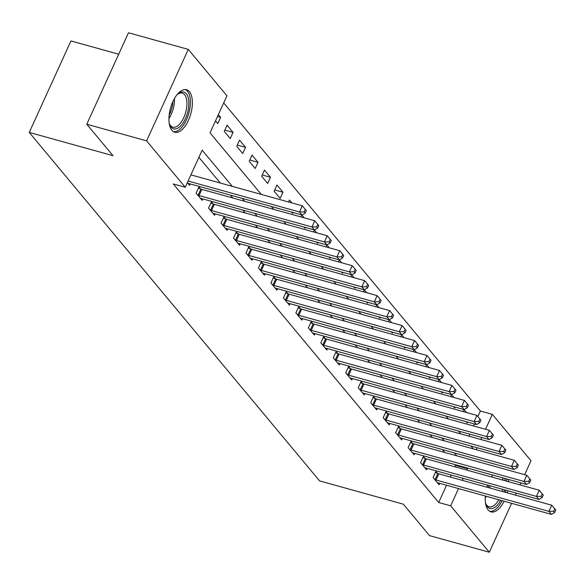 <?xml version="1.0" encoding="UTF-8"?>
<svg xmlns="http://www.w3.org/2000/svg" width="585" height="585" viewBox="0 0 585 585"><rect width="100%" height="100%" fill="white"/><g stroke="black" fill="none" stroke-linecap="round" stroke-linejoin="round"><path stroke-width="0.88" d="M504.116 501.235A22.047 10.53 -74.5 0 1 491.034 511.868A22.047 10.53 -74.5 0 1 488.153 509.908A22.047 10.53 -74.5 0 1 485.316 496.014M486.961 487.203A22.047 10.53 -74.5 0 1 487.619 485.148M491.473 476.958A22.047 10.53 -74.5 0 1 492.767 475.071M171.866 130.272A22.047 10.53 -74.5 0 1 171.573 104.832A22.047 10.53 -74.5 0 1 186.556 89.754A22.047 10.53 -74.5 0 1 189.438 91.713A22.047 10.53 -74.5 0 1 189.73 117.154A22.047 10.53 -74.5 0 1 174.754 132.232A22.047 10.53 -74.5 0 1 171.866 130.272M118.696 54.215L70.931 40.943L29.25 132.415L319.593 480.907L403.321 504.175L429.514 535.611L489.316 552.225L450.655 505.82L458.516 488.563M29.25 132.415L112.978 155.676L86.785 124.239L128.473 32.775L188.275 49.389L226.936 95.801L210.037 132.883L261.312 194.417M477.865 416.535L480.38 411.028L223.689 102.931M480.38 411.028L492.336 414.355L530.997 460.761L524.657 474.669M468.921 436.176L469.821 434.187M473.572 425.96L474.479 423.971M215.521 120.854L217.781 123.567L220.603 117.388L218.337 114.675M224.267 131.354L230.256 138.543L233.071 132.356L227.082 125.175L224.267 131.354M236.742 146.323L242.724 153.511L245.546 147.332L239.558 140.144L236.742 146.323M249.21 161.292L255.199 168.48L258.014 162.301L252.033 155.113L249.21 161.292M261.685 176.26L267.674 183.449L270.489 177.27L264.5 170.081L261.685 176.26M274.153 191.236L280.142 198.417L282.957 192.238L276.976 185.05L274.153 191.236M291.52 212.077L292.617 213.386L293.019 212.494M288.551 201.986L289.443 200.026L291.849 202.907M303.995 227.046L305.085 228.355L305.494 227.463M301.019 216.955L301.918 214.995L304.317 217.876M316.47 242.022L317.56 243.331L317.962 242.431M313.494 231.931L314.386 229.964L316.792 232.845M328.938 256.99L330.028 258.299L330.437 257.407M325.962 246.899L326.861 244.932L329.26 247.813M341.413 271.959L342.503 273.268L342.912 272.376M338.437 261.868L339.329 259.901L341.735 262.782M353.881 286.928L354.971 288.237L355.38 287.345M350.905 276.837L351.804 274.87L354.203 277.751M366.356 301.897L367.446 303.205L367.855 302.313M363.38 291.805L364.272 289.838L366.678 292.719M378.824 316.865L379.921 318.174L380.323 317.282M375.855 306.774L376.747 304.814L379.146 307.695M391.299 331.834L392.389 333.143L392.798 332.251M388.323 321.743L389.222 319.783L391.621 322.664M403.767 346.803L404.864 348.119L405.266 347.219M400.798 336.719L401.69 334.752L404.089 337.633M416.242 361.779L417.332 363.088L417.741 362.195M413.266 351.687L414.165 349.72L416.564 352.601M428.717 376.747L429.807 378.056L430.209 377.164M425.741 366.656L426.633 364.689L429.039 367.57M441.185 391.716L442.275 393.025L442.684 392.133M438.209 381.625L439.108 379.658L441.507 382.539M453.66 406.685L454.75 407.994L455.159 407.101M450.684 396.593L451.576 394.626L453.982 397.507M466.128 421.653L467.218 422.962L467.627 422.07M463.152 411.562L464.051 409.595L466.45 412.483M232.289 186.352L202.154 150.184L185.255 187.266L173.292 183.939L438.691 502.5L446.56 485.243M450.304 477.016L451.21 475.027M454.954 466.808L455.591 465.419L454.859 464.541M444.819 452.483L442.392 449.572M432.344 437.514L429.916 434.604M419.876 422.546L417.449 419.628M407.401 407.577L404.974 404.659M394.933 392.608L392.506 389.69M382.458 377.639L380.031 374.722M369.991 362.671L367.563 359.753M357.515 347.695L355.088 344.784M345.048 332.726L342.613 329.816M332.572 317.757L330.145 314.84M320.105 302.789L317.67 299.871M307.63 287.82L305.202 284.902M295.154 272.851L292.727 269.934M282.687 257.883L280.259 254.965M270.211 242.907L267.784 239.996M257.744 227.938L255.316 225.028M245.269 212.969L242.841 210.052M232.801 198.001L230.373 195.083M220.326 183.032L198.9 157.314M187.354 182.652L189.62 185.372L190.271 183.946M200.545 188.926L198.922 186.973L196.107 193.16L202.088 200.341L202.739 198.915M213.013 203.894L211.39 201.949L208.574 208.128L214.563 215.309L215.214 213.883M225.488 218.863L223.865 216.918L221.05 223.097L227.031 230.278L227.689 228.852M237.956 233.832L236.333 231.887L233.517 238.066L239.506 245.254L240.157 243.821M250.431 248.8L248.808 246.855L245.992 253.034L251.981 260.223L252.632 258.789M262.906 263.776L261.283 261.824L258.46 268.003L264.449 275.191L265.1 273.758M275.374 278.745L273.751 276.793L270.935 282.972L276.924 290.16L277.575 288.734M287.849 293.714L286.226 291.761L283.411 297.948L289.392 305.129L290.043 303.703M300.317 308.683L298.694 306.737L295.878 312.916L301.867 320.097L302.518 318.671M312.792 323.651L311.169 321.706L308.353 327.885L314.335 335.066L314.986 333.64M325.26 338.62L323.637 336.675L320.821 342.854L326.81 350.042L327.461 348.609M337.735 353.589L336.112 351.643L333.296 357.823L339.278 365.011L339.929 363.577M350.203 368.565L348.58 366.612L345.764 372.791L351.753 379.979L352.404 378.546M362.678 383.533L361.055 381.581L358.239 387.76L364.221 394.948L364.879 393.522M375.146 398.502L373.53 396.55L370.707 402.736L376.696 409.917L377.347 408.491M387.621 413.471L385.998 411.526L383.182 417.705L389.171 424.885L389.822 423.46M400.096 428.439L398.473 426.494L395.65 432.673L401.639 439.854L402.29 438.428M412.564 443.408L410.941 441.463L408.125 447.642L414.114 454.83L414.765 453.397M425.039 458.377L423.416 456.432L420.6 462.611L426.582 469.799L427.233 468.366M437.507 473.345L435.884 471.4L433.068 477.579L439.057 484.768L439.708 483.334M86.785 124.239L146.594 140.861L188.275 49.389M520.913 482.896L520.006 484.885M516.262 493.104L515.356 495.093M511.604 503.319L489.316 552.225M438.691 502.5L450.655 505.82M185.255 187.266L146.594 140.861M508.541 479.459A22.047 10.53 -74.5 0 1 508.672 481.733M507.751 490.742A22.047 10.53 -74.5 0 1 507.246 492.841M466.918 470.128L467.554 468.739L466.823 467.861M456.783 455.81L454.355 452.892M444.308 440.841L441.88 437.924M431.84 425.873L429.405 422.955M419.365 410.904L416.937 407.986M406.897 395.928L404.462 393.018M394.422 380.959L391.994 378.049M381.947 365.991L379.519 363.073M369.479 351.022L367.051 348.104M357.004 336.053L354.576 333.136M344.536 321.085L342.108 318.167M332.061 306.116L329.633 303.198M319.593 291.14L317.165 288.229M307.118 276.171L304.69 273.261M294.65 261.202L292.215 258.285M282.175 246.234L279.747 243.316M269.7 231.265L267.272 228.347M257.232 216.296L254.804 213.379M244.757 201.328L242.329 198.41M462.267 480.343L463.174 478.354M476.227 449.711L477.133 447.722M480.877 439.496L481.784 437.507M485.535 429.288L492.336 414.355M271.352 206.476L273.78 209.386M283.827 221.444L286.255 224.362M296.295 236.413L298.723 239.331M308.77 251.382L311.198 254.299M321.238 266.351L323.666 269.268M333.713 281.319L336.141 284.237M346.181 296.295L348.616 299.206M358.656 311.264L361.084 314.174M371.124 326.233L373.559 329.15M383.599 341.201L386.027 344.119M396.074 356.17L398.502 359.088M408.542 371.139L410.97 374.056M421.017 386.107L423.445 389.025M433.485 401.083L435.913 403.994M445.96 416.052L448.388 418.962M458.428 431.021L460.856 433.938M470.903 445.989L473.331 448.907M455.591 465.419L467.554 468.739M217.488 116.525L220.603 117.388M274.738 189.957L282.957 192.238M262.27 174.988L270.489 177.27M249.795 160.012L258.014 162.301M237.327 145.043L245.546 147.332M224.852 130.075L233.071 132.356M188.092 181.036L299.483 211.989L301.977 214.987L189.072 183.61A2.823 0.782 -155.5 0 0 188.246 183.449L187.997 183.427M190.907 174.856L302.299 205.81L299.483 211.989L304.185 211.902L305.187 213.094L306.313 210.622L305.319 209.43L304.185 211.902M305.319 209.43L302.299 205.81M301.977 214.987L305.187 213.094M197.73 195.105L198.081 195.251A2.823 0.782 -155.5 0 0 199.046 195.587L311.959 226.958L314.452 229.956L201.54 198.578A2.823 0.782 -155.5 0 0 200.721 198.417L200.465 198.395M198.432 188.056L200.896 189.072A2.823 0.782 -155.5 0 0 201.862 189.401L314.774 220.779L311.959 226.958L316.661 226.87L317.655 228.07L318.788 225.591L317.787 224.399L316.661 226.87M317.787 224.399L314.774 220.779M314.452 229.956L317.655 228.07M210.198 210.073L210.556 210.22A2.823 0.782 -155.5 0 0 211.521 210.556L324.426 241.927L326.927 244.925L214.015 213.547A2.823 0.782 -155.5 0 0 213.189 213.386L212.94 213.364M210.9 203.024L213.371 204.041A2.823 0.782 -155.5 0 0 214.337 204.377L327.249 235.748L324.426 241.927L329.136 241.839L330.13 243.038L331.256 240.567L330.262 239.367L329.136 241.839M330.262 239.367L327.249 235.748M326.927 244.925L330.13 243.038M222.673 225.042L223.024 225.188A2.823 0.782 -155.5 0 0 223.989 225.525L336.901 256.903L339.395 259.894L226.483 228.516A2.823 0.782 -155.5 0 0 225.664 228.355L225.408 228.333M223.375 217.993L225.839 219.009A2.823 0.782 -155.5 0 0 226.805 219.346L339.717 250.716L336.901 256.903L341.603 256.808L342.605 258.007L343.731 255.535L342.73 254.336L341.603 256.808M342.73 254.336L339.717 250.716M339.395 259.894L342.605 258.007M235.141 240.011L235.499 240.157A2.823 0.782 -155.5 0 0 236.464 240.493L349.377 271.871L351.87 274.862L238.958 243.484A2.823 0.782 -155.5 0 0 238.139 243.323L237.883 243.302M235.843 232.969L238.314 233.978A2.823 0.782 -155.5 0 0 239.28 234.314L352.192 265.692L349.377 271.871L354.079 271.776L355.073 272.976L356.199 270.504L355.205 269.305L354.079 271.776M355.205 269.305L352.192 265.692M351.87 274.862L355.073 272.976M176.78 95.048A19.078 9.111 -74.5 0 1 178.249 93.71A19.078 9.111 -74.5 0 1 188.816 101.256A19.078 9.111 -74.5 0 1 180.772 125.804A19.078 9.111 -74.5 0 1 169.679 124.561A19.078 9.111 -74.5 0 1 169.109 122.653M169.423 123.837A17.667 8.439 105.5 0 0 172.816 127.15A17.667 8.439 105.5 0 0 179.419 124.334A17.667 8.439 105.5 0 0 186.827 106.177A17.667 8.439 105.5 0 0 182.271 93.11A17.667 8.439 105.5 0 0 177.657 94.2M173.496 131.698A21.901 10.464 105.5 0 0 181.072 128.078A21.901 10.464 105.5 0 0 190.183 106.199A21.901 10.464 105.5 0 0 185.204 89.571M504.767 478.406A19.078 9.111 -74.5 0 1 505.089 480.738M504.46 489.828A19.078 9.111 -74.5 0 1 503.97 491.926M500.709 500.285A19.078 9.111 -74.5 0 1 487.422 506.778A19.078 9.111 -74.5 0 1 485.967 504.19A19.078 9.111 -74.5 0 1 485.389 502.288M485.711 503.466A17.667 8.439 105.5 0 0 486.786 505.213A17.667 8.439 105.5 0 0 489.097 506.778A17.667 8.439 105.5 0 0 498.786 499.751M502.12 491.415A17.667 8.439 105.5 0 0 502.603 489.309M503.049 480.168A17.667 8.439 105.5 0 0 502.573 477.799M489.784 511.327A21.901 10.464 105.5 0 0 502.135 500.687M505.272 492.292A21.901 10.464 105.5 0 0 505.769 490.193M506.683 481.177A21.901 10.464 105.5 0 0 506.544 478.903M247.616 254.987L247.967 255.126A2.823 0.782 -155.5 0 0 248.932 255.462L361.844 286.84L364.338 289.831L251.426 258.46A2.823 0.782 -155.5 0 0 250.607 258.299L250.358 258.27M248.318 247.938L250.782 248.947A2.823 0.782 -155.5 0 0 251.747 249.283L364.66 280.661L361.844 286.84L366.546 286.745L367.548 287.944L368.674 285.473L367.673 284.273L366.546 286.745M367.673 284.273L364.66 280.661M364.338 289.831L367.548 287.944M260.084 269.956L260.442 270.102A2.823 0.782 -155.5 0 0 261.407 270.431L374.32 301.809L376.813 304.8L263.901 273.429A2.823 0.782 -155.5 0 0 263.082 273.268L262.826 273.239M260.786 262.906L263.257 263.915A2.823 0.782 -155.5 0 0 264.223 264.252L377.135 295.63L374.32 301.809L379.022 301.714L380.016 302.913L381.142 300.441L380.148 299.242L379.022 301.714M380.148 299.242L377.135 295.63M376.813 304.8L380.016 302.913M272.559 284.924L272.91 285.07A2.823 0.782 -155.5 0 0 273.875 285.4L386.787 316.777L389.281 319.776L276.369 288.398A2.823 0.782 -155.5 0 0 275.55 288.237L275.301 288.215M273.261 277.875L275.725 278.891A2.823 0.782 -155.5 0 0 276.69 279.22L389.603 310.598L386.787 316.777L391.489 316.69L392.491 317.882L393.617 315.41L392.615 314.218L391.489 316.69M392.615 314.218L389.603 310.598M389.281 319.776L392.491 317.882M285.027 299.893L285.385 300.039A2.823 0.782 -155.5 0 0 286.35 300.376L399.262 331.746L401.756 334.744L288.844 303.366A2.823 0.782 -155.5 0 0 288.025 303.205L287.769 303.184M285.729 292.844L288.2 293.86A2.823 0.782 -155.5 0 0 289.166 294.189L402.078 325.567L399.262 331.746L403.964 331.658L404.959 332.85L406.085 330.379L405.091 329.187L403.964 331.658M405.091 329.187L402.078 325.567M401.756 334.744L404.959 332.85M297.502 314.862L297.853 315.008A2.823 0.782 -155.5 0 0 298.818 315.344L411.73 346.715L414.224 349.713L301.319 318.335A2.823 0.782 -155.5 0 0 300.493 318.174L300.244 318.152M298.204 307.812L300.675 308.829A2.823 0.782 -155.5 0 0 301.641 309.165L414.546 340.536L411.73 346.715L416.432 346.627L417.434 347.826L418.56 345.355L417.566 344.155L416.432 346.627M417.566 344.155L414.546 340.536M414.224 349.713L417.434 347.826M309.977 329.83L310.328 329.977A2.823 0.782 -155.5 0 0 311.293 330.313L424.205 361.691L426.699 364.682L313.787 333.304A2.823 0.782 -155.5 0 0 312.968 333.143L312.712 333.121M310.672 322.781L313.143 323.798A2.823 0.782 -155.5 0 0 314.108 324.134L427.021 355.505L424.205 361.691L428.907 361.596L429.902 362.795L431.035 360.323L430.034 359.124L428.907 361.596M430.034 359.124L427.021 355.505M426.699 364.682L429.902 362.795M322.445 344.799L322.803 344.945A2.823 0.782 -155.5 0 0 323.768 345.282L436.673 376.66L439.167 379.65L326.262 348.272A2.823 0.782 -155.5 0 0 325.435 348.112L325.187 348.09M323.147 337.757L325.618 338.766A2.823 0.782 -155.5 0 0 326.584 339.103L439.496 370.48L436.673 376.66L441.382 376.565L442.377 377.764L443.503 375.292L442.509 374.093L441.382 376.565M442.509 374.093L439.496 370.48M439.167 379.65L442.377 377.764M334.92 359.775L335.271 359.914A2.823 0.782 -155.5 0 0 336.236 360.25L449.148 391.628L451.642 394.619L338.73 363.248A2.823 0.782 -155.5 0 0 337.911 363.088L337.655 363.058M335.622 352.726L338.086 353.735A2.823 0.782 -155.5 0 0 339.051 354.071L451.964 385.449L449.148 391.628L453.85 391.533L454.852 392.732L455.978 390.261L454.976 389.062L453.85 391.533M454.976 389.062L451.964 385.449M451.642 394.619L454.852 392.732M347.388 374.744L347.746 374.89A2.823 0.782 -155.5 0 0 348.711 375.219L461.616 406.597L464.117 409.588L351.205 378.217A2.823 0.782 -155.5 0 0 350.378 378.056L350.13 378.027M348.09 367.694L350.561 368.704A2.823 0.782 -155.5 0 0 351.526 369.04L464.439 400.418L461.616 406.597L466.325 406.502L467.32 407.701L468.446 405.229L467.452 404.03L466.325 406.502M467.452 404.03L464.439 400.418M464.117 409.588L467.32 407.701M359.863 389.712L360.214 389.859A2.823 0.782 -155.5 0 0 361.179 390.188L474.091 421.566L476.585 424.564L363.673 393.186A2.823 0.782 -155.5 0 0 362.854 393.025L362.605 393.003M360.565 382.663L363.029 383.68A2.823 0.782 -155.5 0 0 363.994 384.009L476.907 415.387L474.091 421.566L478.793 421.478L479.795 422.67L480.921 420.198L479.919 419.006L478.793 421.478M479.919 419.006L476.907 415.387M476.585 424.564L479.795 422.67M372.331 404.681L372.689 404.827A2.823 0.782 -155.5 0 0 373.654 405.164L486.566 436.534L489.06 439.532L376.148 408.154A2.823 0.782 -155.5 0 0 375.329 407.994L375.073 407.972M373.033 397.632L375.504 398.648A2.823 0.782 -155.5 0 0 376.469 398.977L489.382 430.355L486.566 436.534L491.268 436.447L492.263 437.638L493.389 435.167L492.394 433.975L491.268 436.447M492.394 433.975L489.382 430.355M489.06 439.532L492.263 437.638M384.806 419.65L385.157 419.796A2.823 0.782 -155.5 0 0 386.122 420.132L499.034 451.503L501.528 454.501L388.615 423.123A2.823 0.782 -155.5 0 0 387.797 422.962L387.548 422.94M385.508 412.6L387.972 413.617A2.823 0.782 -155.5 0 0 388.937 413.953L501.85 445.324L499.034 451.503L503.736 451.415L504.738 452.615L505.864 450.143L504.862 448.944L503.736 451.415M504.862 448.944L501.85 445.324M501.528 454.501L504.738 452.615M397.273 434.618L397.632 434.765A2.823 0.782 -155.5 0 0 398.597 435.101L511.509 466.479L514.003 469.47L401.091 438.092A2.823 0.782 -155.5 0 0 400.272 437.931L400.016 437.909M397.975 427.569L400.447 428.586A2.823 0.782 -155.5 0 0 401.412 428.922L514.325 460.293L511.509 466.479L516.211 466.384L517.206 467.583L518.332 465.112L517.337 463.912L516.211 466.384M517.337 463.912L514.325 460.293M514.003 469.47L517.206 467.583M409.749 449.587L410.1 449.733A2.823 0.782 -155.5 0 0 411.065 450.07L523.977 481.448L526.471 484.438L413.558 453.061A2.823 0.782 -155.5 0 0 412.739 452.9L412.491 452.878M410.451 442.538L412.922 443.554A2.823 0.782 -155.5 0 0 413.887 443.891L526.792 475.269L523.977 481.448L528.679 481.353L529.681 482.552L530.807 480.08L529.805 478.881L528.679 481.353M529.805 478.881L526.792 475.269M526.471 484.438L529.681 482.552M422.224 464.563L422.575 464.702A2.823 0.782 -155.5 0 0 423.54 465.038L536.452 496.416L538.946 499.407L426.034 468.037A2.823 0.782 -155.5 0 0 425.215 467.868L424.959 467.846M422.918 457.514L425.39 458.523A2.823 0.782 -155.5 0 0 426.355 458.859L539.268 490.237L536.452 496.416L541.154 496.321L542.149 497.521L543.275 495.049L542.28 493.85L541.154 496.321M542.28 493.85L539.268 490.237M538.946 499.407L542.149 497.521M434.692 479.532L435.043 479.678A2.823 0.782 -155.5 0 0 436.008 480.007L548.92 511.385L551.414 514.376L438.509 483.005A2.823 0.782 -155.5 0 0 437.682 482.844L437.434 482.815M435.394 472.483L437.865 473.492A2.823 0.782 -155.5 0 0 438.83 473.828L551.735 505.206L548.92 511.385L553.622 511.29L554.624 512.489L555.75 510.018L554.755 508.818L553.622 511.29M554.755 508.818L551.735 505.206M551.414 514.376L554.624 512.489M198.081 195.251L200.896 189.072M199.046 195.587L201.862 189.401M210.556 210.22L213.371 204.041M211.521 210.556L214.337 204.377M223.024 225.188L225.839 219.009M223.989 225.525L226.805 219.346M235.499 240.157L238.314 233.978M236.464 240.493L239.28 234.314M174.44 98.573A17.667 8.439 -74.5 0 1 168.926 118.426M169.145 115.165A17.082 8.161 105.5 0 0 172.948 101.483M490.142 485.85A17.667 8.439 -74.5 0 1 489.66 487.956M486.318 496.292A17.667 8.439 -74.5 0 1 485.206 498.062M488.204 487.554A17.082 8.161 105.5 0 0 488.687 485.44M247.967 255.126L250.782 248.947M248.932 255.462L251.747 249.283M260.442 270.102L263.257 263.915M261.407 270.431L264.223 264.252M272.91 285.07L275.725 278.891M273.875 285.4L276.69 279.22M285.385 300.039L288.2 293.86M286.35 300.376L289.166 294.189M297.853 315.008L300.675 308.829M298.818 315.344L301.641 309.165M310.328 329.977L313.143 323.798M311.293 330.313L314.108 324.134M322.803 344.945L325.618 338.766M323.768 345.282L326.584 339.103M335.271 359.914L338.086 353.735M336.236 360.25L339.051 354.071M347.746 374.89L350.561 368.704M348.711 375.219L351.526 369.04M360.214 389.859L363.029 383.68M361.179 390.188L363.994 384.009M372.689 404.827L375.504 398.648M373.654 405.164L376.469 398.977M385.157 419.796L387.972 413.617M386.122 420.132L388.937 413.953M397.632 434.765L400.447 428.586M398.597 435.101L401.412 428.922M410.1 449.733L412.922 443.554M411.065 450.07L413.887 443.891M422.575 464.702L425.39 458.523M423.54 465.038L426.355 458.859M435.043 479.678L437.865 473.492M436.008 480.007L438.83 473.828"/></g></svg>
